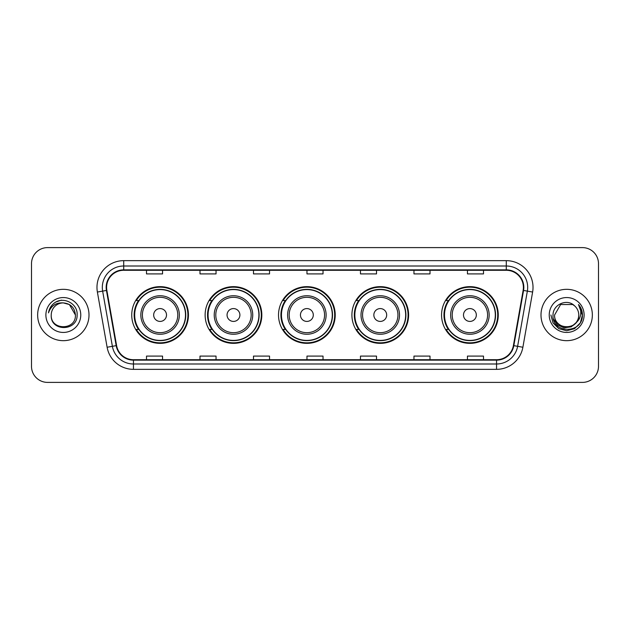 <?xml version="1.0" encoding="UTF-8"?>
<svg xmlns="http://www.w3.org/2000/svg" width="630" height="630" viewBox="0 0 630 630"><rect width="100%" height="100%" fill="white"/><g stroke="black" fill="none" stroke-linecap="round" stroke-linejoin="round"><path stroke-width="0.94" d="M441.559 315A28.35 28.35 0 0 0 469.909 343.35A28.35 28.35 0 0 0 498.259 315A28.35 28.35 0 0 0 469.909 286.65A28.35 28.35 0 0 0 441.559 315M351.91 315A28.35 28.35 0 0 0 380.26 343.35A28.35 28.35 0 0 0 408.61 315A28.35 28.35 0 0 0 380.26 286.65A28.35 28.35 0 0 0 351.91 315M278.523 315A28.35 28.35 0 0 0 306.873 343.35A28.35 28.35 0 0 0 335.223 315A28.35 28.35 0 0 0 306.873 286.65A28.35 28.35 0 0 0 278.523 315M205.128 315A28.35 28.35 0 0 0 233.478 343.35A28.35 28.35 0 0 0 261.828 315A28.35 28.35 0 0 0 233.478 286.65A28.35 28.35 0 0 0 205.128 315M131.741 315A28.35 28.35 0 0 0 160.091 343.35A28.35 28.35 0 0 0 188.441 315A28.35 28.35 0 0 0 160.091 286.65A28.35 28.35 0 0 0 131.741 315M138.537 329.443A25.94 25.94 0 0 1 138.537 300.557M211.932 329.443A25.94 25.94 0 0 1 211.932 300.557M285.319 329.443A25.94 25.94 0 0 1 285.319 300.557M358.706 329.443A25.94 25.94 0 0 1 358.706 300.557M448.355 329.443A25.94 25.94 0 0 1 448.355 300.557M31.5 263.647L31.5 366.353A16.049 16.049 0 0 0 47.549 382.394L582.451 382.394A16.049 16.049 0 0 0 598.5 366.353L598.5 263.647A16.049 16.049 0 0 0 582.451 247.606L47.549 247.606A16.049 16.049 0 0 0 31.5 263.647L31.5 366.353M37.65 315A25.672 25.672 0 0 0 63.331 340.673A25.672 25.672 0 0 0 89.003 315A25.672 25.672 0 0 0 63.331 289.327A25.672 25.672 0 0 0 37.65 315A25.672 25.672 0 0 0 63.331 340.673A25.672 25.672 0 0 0 89.003 315A25.672 25.672 0 0 0 63.331 289.327A25.672 25.672 0 0 0 37.65 315M540.997 315A25.672 25.672 0 0 0 566.669 340.673A25.672 25.672 0 0 0 592.35 315A25.672 25.672 0 0 0 566.669 289.327A25.672 25.672 0 0 0 540.997 315A25.672 25.672 0 0 0 566.669 340.673A25.672 25.672 0 0 0 592.35 315A25.672 25.672 0 0 0 566.669 289.327A25.672 25.672 0 0 0 540.997 315M106.604 287.398A17.12 17.12 0 0 1 123.716 270.286L506.284 270.286A17.12 17.12 0 0 1 523.136 290.375L513.403 345.571A17.12 17.12 0 0 1 496.55 359.714L133.45 359.714A17.12 17.12 0 0 1 116.597 345.571L106.864 290.375A17.12 17.12 0 0 1 106.604 287.398M106.171 287.398A17.546 17.546 0 0 0 106.438 290.446L116.172 345.649A17.546 17.546 0 0 0 133.45 360.147L496.55 360.147A17.546 17.546 0 0 0 513.828 345.649L523.562 290.446A17.546 17.546 0 0 0 506.284 269.853L123.716 269.853A17.546 17.546 0 0 0 106.171 287.398M97.382 292.044A26.744 26.744 0 0 1 123.716 260.655L506.284 260.655A26.744 26.744 0 0 1 532.618 292.044L522.884 347.248A26.744 26.744 0 0 1 496.55 369.345L133.45 369.345A26.744 26.744 0 0 1 107.116 347.248L97.382 292.044L102.643 291.115A21.396 21.396 0 0 1 123.716 266.002L506.284 266.002A21.396 21.396 0 0 1 527.357 291.115L517.616 346.319A21.396 21.396 0 0 1 496.55 363.998L133.45 363.998A21.396 21.396 0 0 1 112.384 346.319L102.643 291.115A21.396 21.396 0 0 1 102.32 287.398M582.451 247.606L47.549 247.606M47.549 382.394L582.451 382.394M598.5 366.353L598.5 263.647M513.828 345.649L517.616 346.319L527.357 291.115L532.618 292.044M306.975 270.286L306.975 273.908L323.025 273.908L323.025 270.286M253.488 270.286L253.488 273.908L269.53 273.908L269.53 270.286M199.994 270.286L199.994 273.908L216.043 273.908L216.043 270.286M146.506 270.286L146.506 273.908L162.556 273.908L162.556 270.286M360.47 270.286L360.47 273.908L376.512 273.908L376.512 270.286M413.957 270.286L413.957 273.908L430.006 273.908L430.006 270.286M467.444 270.286L467.444 273.908L483.494 273.908L483.494 270.286M323.025 359.714L323.025 356.092L306.975 356.092L306.975 359.714M269.53 359.714L269.53 356.092L253.488 356.092L253.488 359.714M216.043 359.714L216.043 356.092L199.994 356.092L199.994 359.714M162.556 359.714L162.556 356.092L146.506 356.092L146.506 359.714M376.512 359.714L376.512 356.092L360.47 356.092L360.47 359.714M430.006 359.714L430.006 356.092L413.957 356.092L413.957 359.714M483.494 359.714L483.494 356.092L467.444 356.092L467.444 359.714M75.419 315C76.159 330.6 50.495 330.6 51.235 315C50.109 331.9 77.655 331.514 77.112 315C78.049 303.44 63.032 295.942 54.133 303.164C50.991 305.676 49.108 308.92 48.486 312.882C50.983 305.786 55.928 302.463 63.331 302.904L69.371 304.526L75.419 315C76.159 330.6 50.495 330.6 51.235 315C50.495 330.6 76.159 330.6 75.419 315C76.159 330.6 50.495 330.6 51.235 315C50.495 330.6 76.159 330.6 75.419 315L69.371 304.526L63.331 302.904L69.371 304.526L75.419 315C74.702 307.653 70.67 303.621 63.331 302.904A12.096 12.096 0 0 0 51.235 315M45.888 315A17.443 17.443 0 0 0 63.331 332.443A17.443 17.443 0 0 0 80.766 315A17.443 17.443 0 0 0 63.331 297.557A17.443 17.443 0 0 0 45.888 315M54.133 303.164L55.834 302.022L61.417 300.132M166.509 315A6.418 6.418 0 0 0 160.091 308.582A6.418 6.418 0 0 0 153.673 315A6.418 6.418 0 0 0 160.091 321.418A6.418 6.418 0 0 0 166.509 315M179.345 315A19.254 19.254 0 0 0 160.091 295.746A19.254 19.254 0 0 0 140.837 315A19.254 19.254 0 0 0 160.091 334.254A19.254 19.254 0 0 0 179.345 315A19.254 19.254 0 0 1 160.091 334.254A19.254 19.254 0 0 1 140.837 315M185.496 315A25.405 25.405 0 0 0 160.091 289.595A25.405 25.405 0 0 0 134.686 315A25.405 25.405 0 0 0 160.091 340.405A25.405 25.405 0 0 0 185.496 315M187.905 315A27.814 27.814 0 0 1 136.316 329.443L138.899 329.443A25.649 25.649 0 0 0 185.74 315.063A25.649 25.649 0 0 0 138.899 300.557L136.316 300.557A27.814 27.814 0 0 1 187.905 315M239.896 315A6.418 6.418 0 0 0 233.478 308.582A6.418 6.418 0 0 0 227.06 315A6.418 6.418 0 0 0 233.478 321.418A6.418 6.418 0 0 0 239.896 315M252.74 315A19.254 19.254 0 0 0 233.478 295.746A19.254 19.254 0 0 0 214.224 315A19.254 19.254 0 0 0 233.478 334.254A19.254 19.254 0 0 0 252.74 315A19.254 19.254 0 0 1 233.478 334.254A19.254 19.254 0 0 1 214.224 315M258.891 315A25.405 25.405 0 0 0 233.478 289.595A25.405 25.405 0 0 0 208.073 315A25.405 25.405 0 0 0 233.478 340.405A25.405 25.405 0 0 0 258.891 315M261.293 315A27.814 27.814 0 0 1 209.711 329.443L212.286 329.443A25.649 25.649 0 0 0 259.127 315.063A25.649 25.649 0 0 0 212.286 300.557L209.711 300.557A27.814 27.814 0 0 1 261.293 315M313.291 315A6.418 6.418 0 0 0 306.873 308.582A6.418 6.418 0 0 0 300.447 315A6.418 6.418 0 0 0 306.873 321.418A6.418 6.418 0 0 0 313.291 315M326.127 315A19.254 19.254 0 0 0 306.873 295.746A19.254 19.254 0 0 0 287.611 315A19.254 19.254 0 0 0 306.873 334.254A19.254 19.254 0 0 0 326.127 315A19.254 19.254 0 0 1 306.873 334.254A19.254 19.254 0 0 1 287.611 315M332.278 315A25.405 25.405 0 0 0 306.873 289.595A25.405 25.405 0 0 0 281.46 315A25.405 25.405 0 0 0 306.873 340.405A25.405 25.405 0 0 0 332.278 315M334.688 315A27.814 27.814 0 0 1 283.098 329.443L285.673 329.443A25.649 25.649 0 0 0 332.514 315.063A25.649 25.649 0 0 0 285.673 300.557L283.098 300.557A27.814 27.814 0 0 1 334.688 315M386.678 315A6.418 6.418 0 0 0 380.26 308.582A6.418 6.418 0 0 0 373.842 315A6.418 6.418 0 0 0 380.26 321.418A6.418 6.418 0 0 0 386.678 315M399.514 315A19.254 19.254 0 0 0 380.26 295.746A19.254 19.254 0 0 0 361.006 315A19.254 19.254 0 0 0 380.26 334.254A19.254 19.254 0 0 0 399.514 315A19.254 19.254 0 0 1 380.26 334.254A19.254 19.254 0 0 1 361.006 315M405.665 315A25.405 25.405 0 0 0 380.26 289.595A25.405 25.405 0 0 0 354.848 315A25.405 25.405 0 0 0 380.26 340.405A25.405 25.405 0 0 0 405.665 315M408.075 315A27.814 27.814 0 0 1 356.486 329.443L359.061 329.443A25.649 25.649 0 0 0 405.909 315.063A25.649 25.649 0 0 0 359.061 300.557L356.486 300.557A27.814 27.814 0 0 1 408.075 315M476.327 315A6.418 6.418 0 0 0 469.909 308.582A6.418 6.418 0 0 0 463.491 315A6.418 6.418 0 0 0 469.909 321.418A6.418 6.418 0 0 0 476.327 315M489.163 315A19.254 19.254 0 0 0 469.909 295.746A19.254 19.254 0 0 0 450.655 315A19.254 19.254 0 0 0 469.909 334.254A19.254 19.254 0 0 0 489.163 315A19.254 19.254 0 0 1 469.909 334.254A19.254 19.254 0 0 1 450.655 315M495.314 315A25.405 25.405 0 0 0 469.909 289.595A25.405 25.405 0 0 0 444.504 315A25.405 25.405 0 0 0 469.909 340.405A25.405 25.405 0 0 0 495.314 315M497.724 315A27.814 27.814 0 0 1 446.134 329.443L448.717 329.443A25.649 25.649 0 0 0 495.558 315.063A25.649 25.649 0 0 0 448.717 300.557L446.134 300.557A27.814 27.814 0 0 1 497.724 315M578.765 315C579.505 330.6 553.841 330.6 554.581 315L560.629 304.526L572.717 304.526L574.591 305.865C567.173 298.084 552.888 304.495 553.022 315C551.659 333.664 581.923 334.152 582.419 315.906L582.443 315C582.396 311.031 581.081 307.55 578.482 304.55C580.458 307.786 581.151 311.275 580.569 315C580.002 318.174 578.458 320.764 575.938 322.773A12.096 12.096 0 0 0 578.765 315C579.505 330.6 553.841 330.6 554.581 315L560.629 304.526L572.717 304.526L574.591 305.865A12.096 12.096 0 0 1 578.765 315C579.505 330.6 553.841 330.6 554.581 315C553.951 325.891 569.52 331.443 575.938 322.773M576.71 322.119L571.252 326.844L564.094 327.844L557.511 324.867L553.4 318.922M549.234 315A17.443 17.443 0 0 0 566.669 332.443A17.443 17.443 0 0 0 584.112 315A17.443 17.443 0 0 0 566.669 297.557A17.443 17.443 0 0 0 549.234 315M578.482 304.55L582.435 315.457L581.703 310.22L582.443 315M550.903 315L553.014 322.883L558.786 328.655L566.669 330.766L574.56 328.655L580.332 322.883L582.443 315L578.6 304.684L582.435 315.457L578.718 304.818M578.6 304.684L582.435 315.465M506.284 260.655L506.284 269.853M102.643 291.115L106.438 290.446M133.45 369.345L133.45 360.147M496.55 360.147L496.55 369.345M107.116 347.248L116.172 345.649M523.562 290.446L527.357 291.115M123.716 260.655L123.716 269.853M517.616 346.319L522.884 347.248M177.778 315A17.687 17.687 0 0 0 160.091 297.313A17.687 17.687 0 0 0 142.404 315A17.687 17.687 0 0 0 160.091 332.687A17.687 17.687 0 0 0 177.778 315M251.173 315A17.687 17.687 0 0 0 233.478 297.313A17.687 17.687 0 0 0 215.791 315A17.687 17.687 0 0 0 233.478 332.687A17.687 17.687 0 0 0 251.173 315M324.56 315A17.687 17.687 0 0 0 306.873 297.313A17.687 17.687 0 0 0 289.178 315A17.687 17.687 0 0 0 306.873 332.687A17.687 17.687 0 0 0 324.56 315M397.947 315A17.687 17.687 0 0 0 380.26 297.313A17.687 17.687 0 0 0 362.565 315A17.687 17.687 0 0 0 380.26 332.687A17.687 17.687 0 0 0 397.947 315M487.596 315A17.687 17.687 0 0 0 469.909 297.313A17.687 17.687 0 0 0 452.222 315A17.687 17.687 0 0 0 469.909 332.687A17.687 17.687 0 0 0 487.596 315"/></g></svg>
